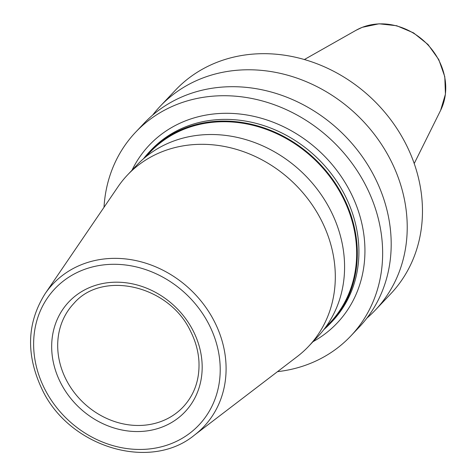 <?xml version="1.0" encoding="UTF-8"?>
<svg xmlns="http://www.w3.org/2000/svg" width="476" height="476" viewBox="0 0 476 476"><rect width="100%" height="100%" fill="white"/><g stroke="black" fill="none" stroke-linecap="round" stroke-linejoin="round"><path stroke-width="0.71" d="M366.919 318.093A148.179 128.972 -136.6 0 0 375.374 310.049L390.618 293.954A148.179 128.972 -136.6 0 0 390.772 119.791A148.179 128.972 -136.6 0 0 216.931 62.332A148.179 128.972 43.4 0 0 175.448 90.16L160.204 106.249A148.179 128.972 -136.6 0 0 152.629 115.127M375.374 310.049A148.179 128.972 -136.6 0 0 375.528 135.886A148.179 128.972 -136.6 0 0 201.693 78.427A148.179 128.972 -136.6 0 0 160.204 106.249M277.508 371.649A148.179 128.972 -136.6 0 0 309.305 363.825A148.179 128.972 -136.6 0 0 350.788 336.002A148.179 128.972 -136.6 0 0 350.949 161.834A148.179 128.972 -136.6 0 0 177.108 104.375A148.179 128.972 -136.6 0 0 135.624 132.203A148.179 128.972 -136.6 0 0 104.006 207.31M350.788 336.002L359.344 326.97A148.179 128.972 -136.6 0 0 359.499 152.808A148.179 128.972 -136.6 0 0 185.664 95.349A148.179 128.972 -136.6 0 0 144.174 123.171L135.624 132.203M321.282 220.168A124.658 108.498 43.4 0 1 308.513 346.439A124.658 108.498 43.4 0 1 297.25 356.56L194.398 435.159A103.833 90.369 43.4 0 0 214.414 321.556A103.833 90.369 -136.6 0 0 131.126 259.688A103.833 90.369 -136.6 0 0 45.095 293.74L118 186.776A124.658 108.498 -136.6 0 1 127.497 174.989A124.658 108.498 -136.6 0 1 321.282 220.168M308.513 346.439L317.784 336.645A124.658 108.498 -136.6 0 0 330.558 210.374A124.658 108.498 -136.6 0 0 136.773 165.196L127.497 174.989M323.829 329.606A124.658 108.498 -136.6 0 0 330.528 323.192A124.658 108.498 -136.6 0 0 343.297 196.921A124.658 108.498 -136.6 0 0 149.518 151.743A124.658 108.498 -136.6 0 0 143.472 158.782M145.21 157.312L150.029 152.225A123.956 107.885 -136.6 0 1 342.714 197.153A123.956 107.885 43.4 0 1 330.017 322.704L325.197 327.791M304.384 59.53L356.054 30.28A60.273 52.455 43.4 0 1 362.147 27.382A60.273 52.455 -136.6 0 1 427.805 44.762A60.273 52.455 -136.6 0 1 440.609 110.372L414.209 163.548M313.024 341.673A129.365 112.592 43.4 0 0 350.384 192.03A129.365 112.592 -136.6 0 0 238.643 113.901A129.365 112.592 -136.6 0 0 132.013 170.224M330.528 323.192L332.123 321.508A124.658 108.498 43.4 0 0 344.892 195.243A124.658 108.498 -136.6 0 0 151.106 150.059L149.518 151.743M44.786 389.118A99.145 86.287 -136.6 0 0 171.146 443.668A99.145 86.287 -136.6 0 0 209.059 324.626A99.145 86.287 -136.6 0 0 82.699 270.076A99.145 86.287 -136.6 0 0 44.786 389.118M193.179 330.862A79.968 69.603 43.4 0 1 162.596 426.883A79.968 69.603 43.4 0 1 60.672 382.882A79.968 69.603 43.4 0 1 91.249 286.861A79.968 69.603 43.4 0 1 193.179 330.862M183.165 406.95A75.267 65.509 43.4 0 1 66.158 379.669A75.267 65.509 -136.6 0 1 73.869 303.432C102.405 269.946 169.242 285.32 190.578 331.32C195.565 341.173 198.355 351.3 198.956 361.695C199.7 379.658 194.434 394.741 183.165 406.95M356.054 30.28L362.278 27.316L379.039 23.8L396.681 25.728L413.537 32.874L428.025 44.53L438.783 59.607L444.786 76.684L445.435 94.159L440.609 110.372M45.095 293.74C26.751 323.031 25.781 354.971 42.186 389.57C69.258 447.166 150.095 471.764 194.398 435.159"/></g></svg>
